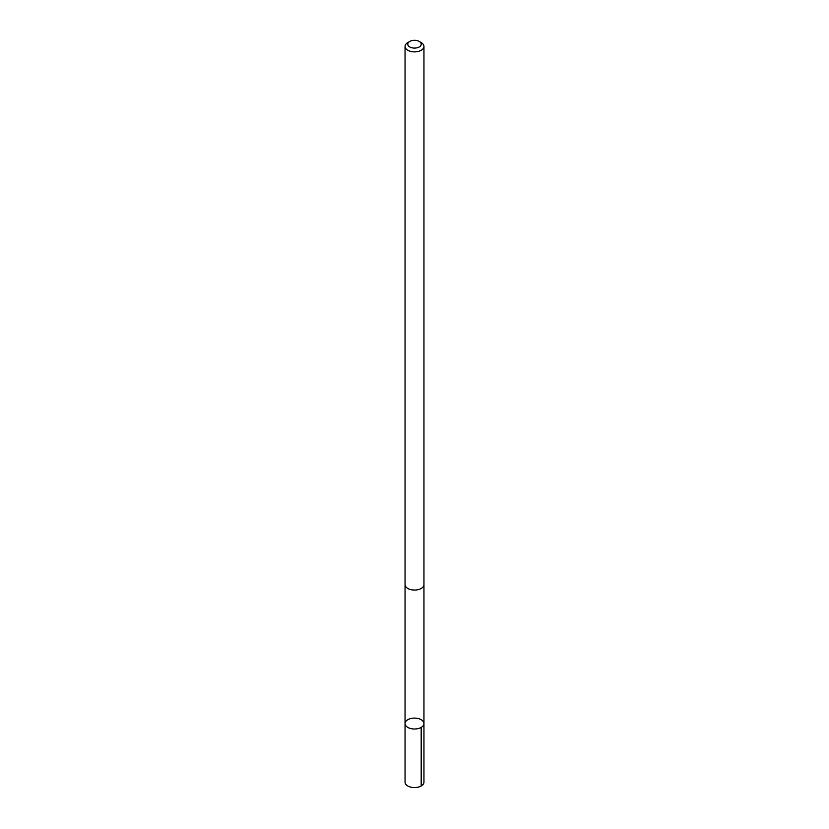 <?xml version="1.0" encoding="UTF-8"?>
<svg xmlns="http://www.w3.org/2000/svg" width="829" height="829" viewBox="0 0 829 829"><rect width="100%" height="100%" fill="white"/><g stroke="black" fill="none" stroke-linecap="round" stroke-linejoin="round"><path stroke-width="1.24" d="M405.246 722.442A9.451 5.461 180 0 1 415.474 718.132A9.451 5.461 180 0 1 423.951 723.562A9.451 5.461 180 0 1 414.5 729.012A9.451 5.461 180 0 1 405.049 723.562A9.451 5.461 180 0 1 405.246 722.442M405.049 782.12A9.451 5.461 0 0 0 413.526 787.55A9.451 5.461 0 0 0 423.754 783.239A9.451 5.461 0 0 0 423.951 782.12L423.951 723.562A9.451 5.461 180 0 1 414.5 729.012A9.451 5.461 180 0 1 405.049 723.562L405.049 782.12M409.744 41.45L407.816 42.569A9.451 5.461 0 0 0 405.049 46.424L405.049 584.6A9.451 5.461 0 0 0 413.526 590.03A9.451 5.461 0 0 0 423.754 585.72A9.451 5.461 0 0 0 423.951 584.6L423.951 46.424A9.451 5.461 0 0 0 421.184 42.569L419.256 41.45A6.725 3.886 0 0 0 409.744 41.45A6.725 3.886 0 0 0 411.298 47.616A6.725 3.886 0 0 0 421.08 44.994A6.725 3.886 0 0 0 419.256 41.45M405.049 46.424A9.451 5.461 0 0 0 413.526 51.854A9.451 5.461 0 0 0 423.754 47.543A9.451 5.461 0 0 0 423.951 46.424M421.184 727.416L421.184 785.985M405.049 584.787L405.049 723.562M423.951 584.787L423.951 723.562"/></g></svg>
